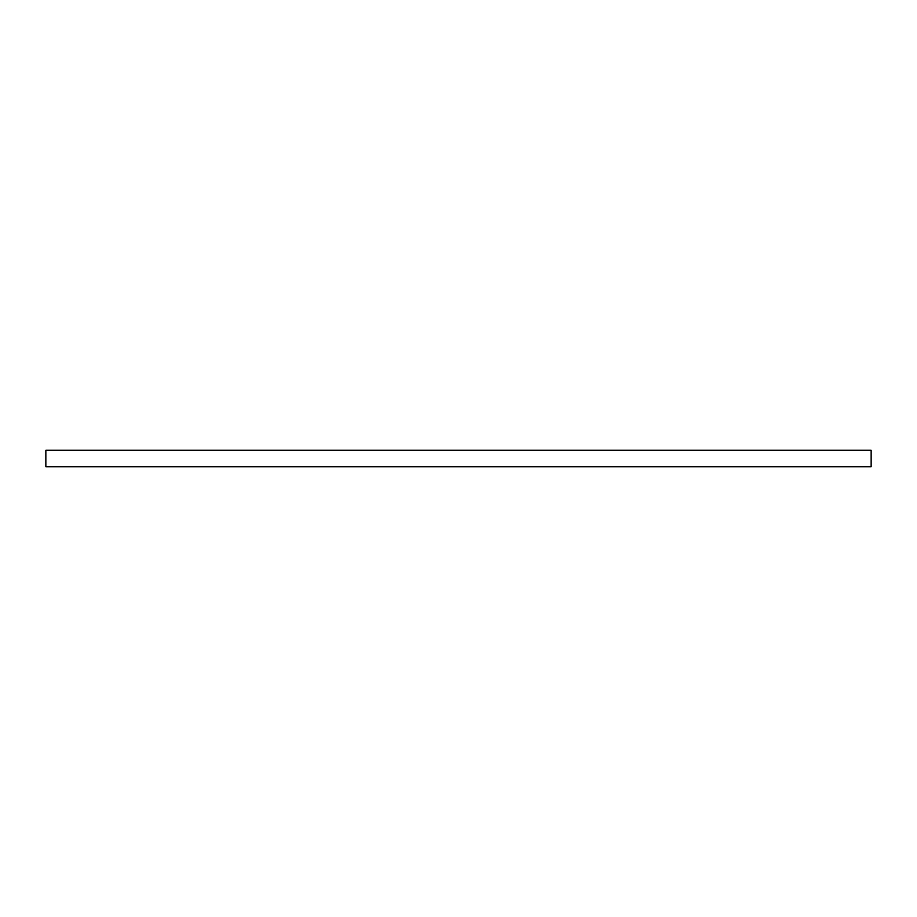 <?xml version="1.0" encoding="UTF-8"?>
<svg xmlns="http://www.w3.org/2000/svg" width="917" height="917" viewBox="0 0 917 917"><rect width="100%" height="100%" fill="white"/><g stroke="black" fill="none" stroke-linecap="round" stroke-linejoin="round"><path stroke-width="1.38" d="M871.15 466.753L45.85 466.753L45.85 450.247L871.15 450.247L871.15 466.753"/></g></svg>
